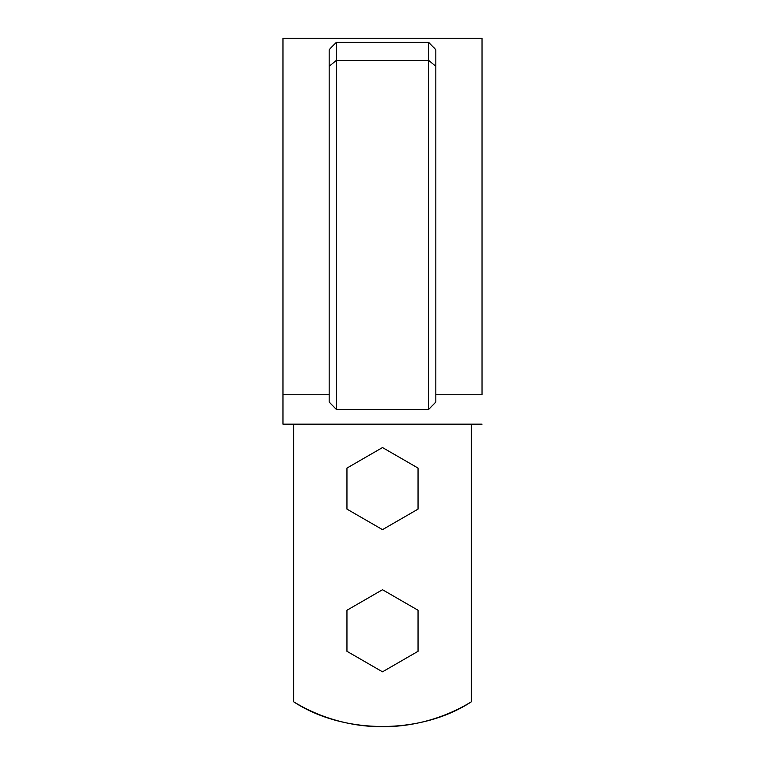 <?xml version="1.0" encoding="UTF-8"?>
<svg xmlns="http://www.w3.org/2000/svg" width="765" height="765" viewBox="0 0 765 765"><rect width="100%" height="100%" fill="white"/><g stroke="black" fill="none" stroke-linecap="round" stroke-linejoin="round"><path stroke-width="1.15" d="M471.364 424.164L471.364 701.782C457.986 709.949 443.748 716.145 428.649 720.391C413.559 724.627 398.173 726.75 382.5 726.75C366.827 726.75 351.441 724.627 336.351 720.391C321.252 716.145 307.014 709.949 293.636 701.782L293.636 424.164L293.636 701.782C343.762 734.706 421.238 734.706 471.364 701.782L471.364 424.164M282.974 394.759L282.974 38.25L282.974 394.759L329.18 394.759L282.974 394.759L282.974 424.164L482.026 424.164L282.974 424.164L282.974 38.25L482.026 38.25L482.026 394.759L435.821 394.759L482.026 394.759L482.026 38.25L482.026 394.759M428.706 409.371L336.294 409.371L329.18 402.074L336.294 409.371L428.706 409.371L435.821 402.074L428.706 409.371L428.706 60.464L428.706 409.371M435.821 49.725L433.86 47.554L435.821 49.725L435.821 402.074L435.821 66.239L428.706 60.464L435.821 66.239L435.821 49.725L428.706 42.41L336.294 42.41L428.706 42.41L428.706 60.464L336.294 60.464L428.706 60.464L428.706 42.41L435.821 49.725M331.14 47.554L329.18 49.725L331.14 47.554L329.18 49.725L329.18 402.074L329.18 66.239L336.294 60.464L336.294 409.371L336.294 60.464L329.18 66.239L329.18 49.725L336.294 42.41L336.294 60.464L336.294 42.41L331.14 47.554M346.956 651.302L346.956 610.25L382.5 589.729L418.044 610.25L418.044 651.302L382.5 671.823L346.956 651.302L346.956 610.25L382.5 589.729L418.044 610.25L418.044 651.302L382.5 671.823L346.956 651.302M346.956 509.117L346.956 468.075L382.5 447.554L418.044 468.075L418.044 509.117L382.5 529.638L346.956 509.117L346.956 468.075L382.5 447.554L418.044 468.075L418.044 509.117L382.5 529.638L346.956 509.117"/></g></svg>
